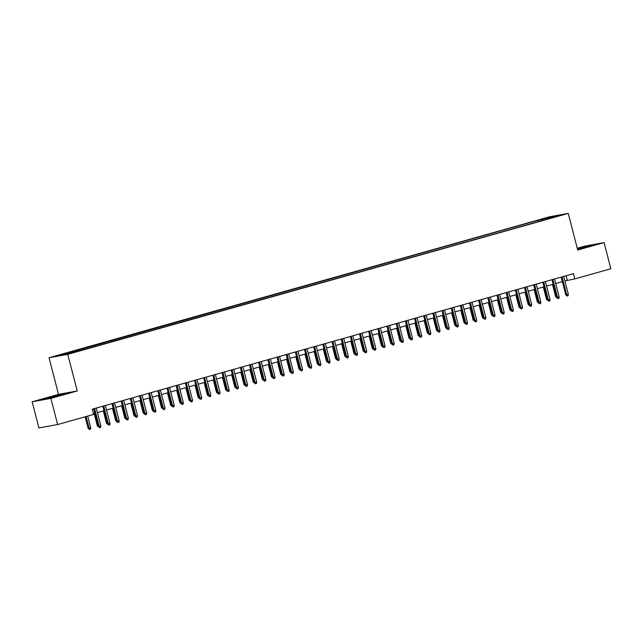 <?xml version="1.0" encoding="UTF-8"?>
<svg xmlns="http://www.w3.org/2000/svg" width="643" height="643" viewBox="0 0 643 643"><rect width="100%" height="100%" fill="white"/><g stroke="black" fill="none" stroke-linecap="round" stroke-linejoin="round"><path stroke-width="0.96" d="M73.832 352.517L68.857 353.674L73.832 352.517M32.15 401.787L50.877 398.395L77.232 390.968L58.505 394.368L32.15 401.787L38.918 427.941L57.645 424.549L93.621 414.413L92.27 409.181L573.516 273.653L574.874 278.885L610.85 268.75L604.082 242.596L585.355 245.988L577.277 248.262M58.505 394.368L49.037 357.749L549.532 216.795L568.259 213.396L67.764 354.349L49.037 357.749M557.481 215.984L562.295 214.866L557.553 216.273M542.049 220.581L541.302 219.665L537.757 220.308L58.216 355.716L79.539 350.837L548.913 218.652M541.302 219.665L551.381 216.828L559.08 215.429L548.993 218.274M50.877 398.395L57.645 424.549M77.232 390.968L67.764 354.349M568.259 213.396L577.727 250.014L604.082 242.596M564.884 280.935L574.874 278.885M93.436 413.706L94.843 413.304M97.382 412.589L104.013 410.724M106.553 410.009L113.176 408.144M115.716 407.429L122.347 405.564M124.887 404.849L131.51 402.984M134.049 402.269L140.68 400.404M143.22 399.689L149.843 397.816M152.383 397.101L159.014 395.236M161.554 394.521L168.177 392.656M170.716 391.941L177.347 390.076M179.887 389.361L186.51 387.496M189.05 386.781L195.681 384.908M198.221 384.192L204.844 382.328M207.384 381.612L214.015 379.748M216.546 379.032L223.177 377.168M225.717 376.452L232.348 374.588M234.88 373.872L241.511 372M244.051 371.284L250.682 369.42M253.213 368.704L259.844 366.84M262.384 366.124L269.015 364.26M271.547 363.544L278.178 361.679M280.718 360.964L287.341 359.099M289.88 358.384L296.511 356.511M299.051 355.796L305.674 353.931M308.214 353.216L314.845 351.351M317.385 350.636L324.008 348.771M326.548 348.056L333.178 346.191M335.718 345.476L342.341 343.603M344.881 342.888L351.512 341.023M354.052 340.308L360.675 338.443M363.215 337.728L369.846 335.863M372.385 335.148L379.008 333.283M381.548 332.568L388.179 330.695M390.719 329.98L397.342 328.115M399.882 327.4L406.513 325.535M409.052 324.819L415.675 322.955M418.215 322.239L424.846 320.375M427.386 319.659L434.009 317.787M436.549 317.079L443.18 315.207M445.72 314.491L452.342 312.627M454.882 311.911L461.513 310.047M464.053 309.331L470.676 307.467M473.216 306.751L479.847 304.886M482.387 304.171L489.01 302.298M491.549 301.583L498.18 299.718M500.72 299.003L507.343 297.138M509.883 296.423L516.514 294.558M519.054 293.843L525.677 291.978M528.216 291.263L534.847 289.39M537.387 288.675L544.01 286.81M546.55 286.095L553.181 284.23M555.721 283.515L562.344 281.65M566.113 275.734L567.279 280.26M538.119 221.69L537.757 220.308M68.303 352.87L68.809 353.505M551.292 217.623L551.381 216.828M577.993 249.315L594.47 244.645L577.366 248.616M47.405 398.716L65.096 393.733L47.791 397.752L41.763 399.737L47.405 398.716M561.178 277.125L565.768 294.888L566.676 294.719L562.062 276.876M568.332 294.261L568.115 295.756L567.198 296.013L566.676 294.719L568.332 294.261L563.718 276.41M567.198 296.013L565.768 294.888M556.91 297.878L555.648 296.72L552.466 284.431M555.648 296.72L556.372 296.592M587.541 246.856L577.486 249.066M577.43 248.841L592.798 245.2M58.167 395.943L60.281 395.204L53.618 396.618L48.619 398.403M43.483 399.424L63.424 394.28M552.007 279.713L556.605 297.468L557.513 297.307L552.9 279.456M559.161 296.841L558.944 298.336L558.028 298.601L557.513 297.307L559.161 296.841L554.547 278.998M558.028 298.601L556.605 297.468M542.845 282.293L547.434 300.048L548.342 299.887L543.729 282.044M549.998 299.421L549.781 300.924L548.865 301.181L548.342 299.887L549.998 299.421L545.385 281.578M548.865 301.181L547.434 300.048M533.674 284.873L538.271 302.636L539.18 302.467L534.566 284.624M540.827 302.001L540.61 303.504L539.694 303.761L539.18 302.467L540.827 302.001L536.214 284.158M539.694 303.761L538.271 302.636M524.511 287.453L529.101 305.216L530.009 305.047L525.395 287.204M531.665 304.581L531.448 306.084L530.531 306.341L530.009 305.047L531.665 304.581L527.051 286.738M530.531 306.341L529.101 305.216M547.748 300.458L546.478 299.3L543.303 287.011M546.478 299.3L547.209 299.172M538.577 303.046L537.315 301.889L534.132 289.591M537.315 301.889L538.038 301.752M529.414 305.626L528.144 304.469L524.969 292.179M528.144 304.469L528.876 304.332M520.243 308.206L518.981 307.049L515.799 294.759M518.981 307.049L519.705 306.92M515.34 290.033L519.938 307.796L520.846 307.627L516.233 289.784M522.494 307.169L522.277 308.664L521.36 308.921L520.846 307.627L522.494 307.169L517.88 289.318M521.36 308.921L519.938 307.796M511.081 310.786L509.811 309.629L506.636 297.339M509.811 309.629L510.542 309.5M506.178 292.613L510.767 310.376L511.675 310.215L507.062 292.364M513.331 309.749L513.114 311.244L512.198 311.501L511.675 310.215L513.331 309.749L508.717 291.906M512.198 311.501L510.767 310.376M501.91 313.366L500.648 312.209L497.465 299.919M500.648 312.209L501.371 312.08M497.007 295.201L501.604 312.956L502.513 312.795L497.899 294.952M504.16 312.329L503.943 313.832L503.027 314.089L502.513 312.795L504.16 312.329L499.547 294.486M503.027 314.089L501.604 312.956M492.747 315.954L491.477 314.797L488.302 302.499M491.477 314.797L492.208 314.66M487.844 297.781L492.434 315.536L493.35 315.375L488.728 297.532M494.997 314.909L494.78 316.412L493.864 316.669L493.35 315.375L494.997 314.909L490.384 297.066M493.864 316.669L492.434 315.536M483.576 318.534L482.314 317.377L479.131 305.079M482.314 317.377L483.038 317.24M478.673 300.361L483.271 318.124L484.179 317.955L479.565 300.112M485.827 317.489L485.61 318.992L484.693 319.249L484.179 317.955L485.827 317.489L481.213 299.646M484.693 319.249L483.271 318.124M474.413 321.114L473.144 319.957L469.969 307.667M473.144 319.957L473.875 319.828M469.511 302.941L474.1 320.704L475.016 320.536L470.395 302.692M476.664 320.069L476.447 321.572L475.531 321.83L475.016 320.536L476.664 320.069L472.05 302.226M475.531 321.83L474.1 320.704M465.243 323.694L463.981 322.537L460.798 310.248M463.981 322.537L464.704 322.408M460.34 305.521L464.937 323.284L465.845 323.116L461.232 305.272M467.493 322.657L467.276 324.152L466.36 324.41L465.845 323.116L467.493 322.657L462.88 304.806M466.36 324.41L464.937 323.284M456.08 326.274L454.81 325.117L451.635 312.828M454.81 325.117L455.541 324.988M451.177 308.11L455.766 325.864L456.683 325.704L452.061 307.852M458.33 325.237L458.113 326.732L457.197 326.998L456.683 325.704L458.33 325.237L453.717 307.394M457.197 326.998L455.766 325.864M446.909 328.862L445.647 327.705L442.464 315.408M445.647 327.705L446.371 327.568M442.006 310.69L446.604 328.444L447.512 328.284L442.898 310.44M449.16 327.817L448.943 329.32L448.026 329.578L447.512 328.284L449.16 327.817L444.546 309.974M448.026 329.578L446.604 328.444M437.746 331.442L436.476 330.285L433.302 317.988M436.476 330.285L437.208 330.148M432.843 313.27L437.433 331.032L438.349 330.864L433.728 313.02M439.997 330.398L439.78 331.901L438.864 332.158L438.349 330.864L439.997 330.398L435.383 312.554M438.864 332.158L437.433 331.032M428.576 334.022L427.314 332.865L424.131 320.576M427.314 332.865L428.037 332.728M423.673 315.85L428.27 333.613L429.178 333.444L424.565 315.6M430.826 332.978L430.609 334.481L429.693 334.738L429.178 333.444L430.826 332.978L426.213 315.134M429.693 334.738L428.27 333.613M419.413 336.602L418.143 335.445L414.968 323.156M418.143 335.445L418.874 335.316M414.51 318.43L419.099 336.193L420.016 336.024L415.394 318.181M421.663 335.566L421.446 337.061L420.53 337.318L420.016 336.024L421.663 335.566L417.05 317.714M420.53 337.318L419.099 336.193M410.242 339.183L408.98 338.025L405.797 325.736M408.98 338.025L409.712 337.896M405.339 321.018L409.937 338.773L410.845 338.612L406.231 320.761M412.493 338.146L412.276 339.641L411.359 339.906L410.845 338.612L412.493 338.146L407.879 320.302M411.359 339.906L409.937 338.773M401.079 341.763L399.809 340.605L396.635 328.316M399.809 340.605L400.541 340.477M396.176 323.598L400.766 341.353L401.682 341.192L397.061 323.349M403.33 340.726L403.113 342.229L402.196 342.486L401.682 341.192L403.33 340.726L398.716 322.882M402.196 342.486L400.766 341.353M391.909 344.351L390.647 343.193L387.464 330.896M390.647 343.193L391.378 343.057M387.006 326.178L391.603 343.941L392.511 343.772L387.898 325.929M394.159 343.306L393.942 344.809L393.026 345.066L392.511 343.772L394.159 343.306L389.545 325.462M393.026 345.066L391.603 343.941M382.746 346.931L381.476 345.773L378.301 333.484M381.476 345.773L382.207 345.637M377.843 328.758L382.432 346.521L383.349 346.352L378.727 328.509M384.996 345.886L384.779 347.389L383.863 347.646L383.349 346.352L384.996 345.886L380.383 328.043M383.863 347.646L382.432 346.521M373.575 349.511L372.313 348.353L369.13 336.064M372.313 348.353L373.044 348.225M368.672 331.338L373.27 349.101L374.178 348.932L369.564 331.089M375.825 348.474L375.608 349.969L374.692 350.226L374.178 348.932L375.825 348.474L371.212 330.623M374.692 350.226L373.27 349.101M364.412 352.091L363.142 350.933L359.967 338.644M363.142 350.933L363.874 350.805M359.509 333.918L364.099 351.681L365.015 351.52L360.401 333.669M366.663 351.054L366.446 352.549L365.529 352.806L365.015 351.52L366.663 351.054L362.049 333.211M365.529 352.806L364.099 351.681M355.241 354.671L353.98 353.513L350.797 341.224M353.98 353.513L354.711 353.385M350.339 336.506L354.936 354.261L355.844 354.1L351.231 336.257M357.492 353.634L357.275 355.137L356.359 355.394L355.844 354.1L357.492 353.634L352.878 335.791M356.359 355.394L354.936 354.261M346.079 357.259L344.809 356.101L341.634 343.804M344.809 356.101L345.54 355.965M341.176 339.086L345.765 356.841L346.681 356.68L342.068 338.837M348.329 356.214L348.112 357.717L347.196 357.974L346.681 356.68L348.329 356.214L343.716 338.371M347.196 357.974L345.765 356.841M336.908 359.839L335.646 358.681L332.463 346.384M335.646 358.681L336.377 358.545M332.005 341.666L336.602 359.429L337.511 359.26L332.897 341.417M339.166 358.794L338.941 360.297L338.025 360.554L337.511 359.26L339.166 358.794L334.545 340.951M338.025 360.554L336.602 359.429M322.842 344.246L327.432 362.009L328.348 361.84L323.734 343.997M329.996 361.374L329.779 362.877L328.862 363.134L328.348 361.84L329.996 361.374L325.382 343.531M328.862 363.134L327.432 362.009M313.671 346.826L318.269 364.589L319.177 364.42L314.564 346.577M320.833 363.962L320.616 365.457L319.692 365.714L319.177 364.42L320.833 363.962L316.211 346.111M319.692 365.714L318.269 364.589M327.745 362.419L326.475 361.262L323.3 348.972M326.475 361.262L327.207 361.133M318.582 364.999L317.312 363.842L314.13 351.552M317.312 363.842L318.044 363.713M309.412 367.579L308.142 366.422L304.967 354.132M308.142 366.422L308.873 366.293M304.509 349.414L309.098 367.169L310.014 367.008L305.401 349.157M311.662 366.542L311.445 368.037L310.529 368.302L310.014 367.008L311.662 366.542L307.049 348.699M310.529 368.302L309.098 367.169M300.249 370.167L298.979 369.01L295.796 356.712M298.979 369.01L299.71 368.873M295.346 351.994L299.935 369.749L300.844 369.588L296.23 351.745M302.499 369.122L302.282 370.625L301.358 370.882L300.844 369.588L302.499 369.122L297.878 351.279M301.358 370.882L299.935 369.749M291.078 372.747L289.808 371.59L286.633 359.292M289.808 371.59L290.54 371.453M286.175 354.574L290.765 372.337L291.681 372.168L287.067 354.325M293.329 371.702L293.112 373.205L292.195 373.462L291.681 372.168L293.329 371.702L288.715 353.859M292.195 373.462L290.765 372.337M281.915 375.327L280.645 374.17L277.463 361.88M280.645 374.17L281.377 374.033M277.012 357.154L281.602 374.917L282.51 374.748L277.897 356.905M284.166 374.282L283.949 375.785L283.033 376.042L282.51 374.748L284.166 374.282L279.544 356.439M283.033 376.042L281.602 374.917M272.745 377.907L271.483 376.75L268.3 364.46M271.483 376.75L272.206 376.621M267.842 359.734L272.431 377.497L273.347 377.328L268.734 359.485M274.995 376.87L274.778 378.365L273.862 378.623L273.347 377.328L274.995 376.87L270.381 359.019M273.862 378.623L272.431 377.497M263.582 380.487L262.312 379.33L259.137 367.04M262.312 379.33L263.043 379.201M258.679 362.322L263.268 380.077L264.177 379.917L259.563 362.065M265.832 379.45L265.615 380.945L264.699 381.211L264.177 379.917L265.832 379.45L261.211 361.607M264.699 381.211L263.268 380.077M254.411 383.067L253.149 381.91L249.966 369.621M253.149 381.91L253.872 381.781M249.508 364.902L254.106 382.657L255.014 382.497L250.4 364.653M256.661 382.03L256.444 383.533L255.528 383.791L255.014 382.497L256.661 382.03L252.048 364.187M255.528 383.791L254.106 382.657M245.248 385.655L243.978 384.498L240.804 372.201M243.978 384.498L244.71 384.361M240.345 367.483L244.935 385.245L245.843 385.077L241.229 367.233M247.499 384.61L247.282 386.113L246.365 386.371L245.843 385.077L247.499 384.61L242.877 366.767M246.365 386.371L244.935 385.245M236.077 388.235L234.816 387.078L231.633 374.789M234.816 387.078L235.539 386.941M231.175 370.063L235.772 387.825L236.68 387.657L232.067 369.813M238.328 387.19L238.111 388.694L237.195 388.951L236.68 387.657L238.328 387.19L233.714 369.347M237.195 388.951L235.772 387.825M226.915 390.815L225.645 389.658L222.47 377.369M225.645 389.658L226.376 389.529M222.012 372.643L226.601 390.405L227.509 390.237L222.896 372.393M229.165 389.779L228.948 391.274L228.032 391.531L227.509 390.237L229.165 389.779L224.544 371.927M228.032 391.531L226.601 390.405M217.744 393.395L216.482 392.238L213.299 379.949M216.482 392.238L217.205 392.109M212.841 375.231L217.438 392.986L218.347 392.825L213.733 374.973M219.994 392.359L219.777 393.854L218.861 394.111L218.347 392.825L219.994 392.359L215.381 374.515M218.861 394.111L217.438 392.986M208.581 395.975L207.311 394.818L204.136 382.529M207.311 394.818L208.043 394.689M203.678 377.811L208.268 395.566L209.176 395.405L204.562 377.562M210.832 394.939L210.615 396.442L209.698 396.699L209.176 395.405L210.832 394.939L206.218 377.095M209.698 396.699L208.268 395.566M199.41 398.564L198.148 397.406L194.966 385.109M198.148 397.406L198.872 397.27M194.507 380.391L199.105 398.146L200.013 397.985L195.4 380.142M201.661 397.519L201.444 399.022L200.528 399.279L200.013 397.985L201.661 397.519L197.047 379.675M200.528 399.279L199.105 398.146M190.248 401.144L188.978 399.986L185.803 387.689M188.978 399.986L189.709 399.85M185.345 382.971L189.934 400.734L190.842 400.565L186.229 382.722M192.498 400.099L192.281 401.602L191.365 401.859L190.842 400.565L192.498 400.099L187.885 382.255M191.365 401.859L189.934 400.734M181.077 403.724L179.815 402.566L176.632 390.277M179.815 402.566L180.538 402.438M176.174 385.551L180.771 403.314L181.68 403.145L177.066 385.302M183.327 402.679L183.11 404.182L182.194 404.439L181.68 403.145L183.327 402.679L178.714 384.835M182.194 404.439L180.771 403.314M171.914 406.304L170.644 405.146L167.469 392.857M170.644 405.146L171.376 405.018M167.011 388.131L171.601 405.894L172.509 405.725L167.895 387.882M174.165 405.267L173.948 406.762L173.031 407.019L172.509 405.725L174.165 405.267L169.551 387.416M173.031 407.019L171.601 405.894M162.743 408.884L161.481 407.726L158.299 395.437M161.481 407.726L162.205 407.598M157.84 390.719L162.438 408.474L163.346 408.313L158.733 390.462M164.994 407.847L164.777 409.342L163.861 409.607L163.346 408.313L164.994 407.847L160.38 390.004M163.861 409.607L162.438 408.474M153.581 411.472L152.311 410.314L149.136 398.017M152.311 410.314L153.042 410.178M148.678 393.299L153.267 411.054L154.175 410.893L149.562 393.05M155.831 410.427L155.614 411.93L154.698 412.187L154.175 410.893L155.831 410.427L151.218 392.584M154.698 412.187L153.267 411.054M144.41 414.052L143.148 412.894L139.965 400.597M143.148 412.894L143.871 412.758M139.507 395.879L144.104 413.642L145.013 413.473L140.399 395.63M146.66 413.007L146.443 414.51L145.527 414.767L145.013 413.473L146.66 413.007L142.047 395.164M145.527 414.767L144.104 413.642M135.247 416.632L133.977 415.474L130.802 403.185M133.977 415.474L134.708 415.338M130.344 398.459L134.934 416.222L135.85 416.053L131.228 398.21M137.498 415.587L137.28 417.09L136.364 417.347L135.85 416.053L137.498 415.587L132.884 397.744M136.364 417.347L134.934 416.222M126.076 419.212L124.814 418.054L121.631 405.765M124.814 418.054L125.538 417.926M121.173 401.039L125.771 418.802L126.679 418.633L122.066 400.79M128.327 418.175L128.11 419.67L127.193 419.927L126.679 418.633L128.327 418.175L123.713 400.324M127.193 419.927L125.771 418.802M116.913 421.792L115.644 420.635L112.469 408.345M115.644 420.635L116.375 420.506M112.011 403.627L116.6 421.382L117.516 421.221L112.895 403.37M119.164 420.755L118.947 422.25L118.031 422.515L117.516 421.221L119.164 420.755L114.55 402.912M118.031 422.515L116.6 421.382M107.743 424.372L106.481 423.215L103.298 410.925M106.481 423.215L107.204 423.086M102.84 406.207L107.437 423.962L108.346 423.801L103.732 405.958M109.993 423.335L109.776 424.838L108.86 425.095L108.346 423.801L109.993 423.335L105.38 405.492M108.86 425.095L107.437 423.962M98.58 426.96L97.31 425.803L94.135 413.505M97.31 425.803L98.041 425.666M93.677 408.787L98.266 426.55L99.183 426.381L94.561 408.538M100.83 425.915L100.613 427.418L99.697 427.675L99.183 426.381L100.83 425.915L96.217 408.072M99.697 427.675L98.266 426.55M90.703 427.748L90.486 429.251L89.57 429.508L88.147 428.383L90.703 427.748L87.689 416.085M89.57 429.508L86.041 416.551M88.147 428.383L85.149 416.801"/></g></svg>
